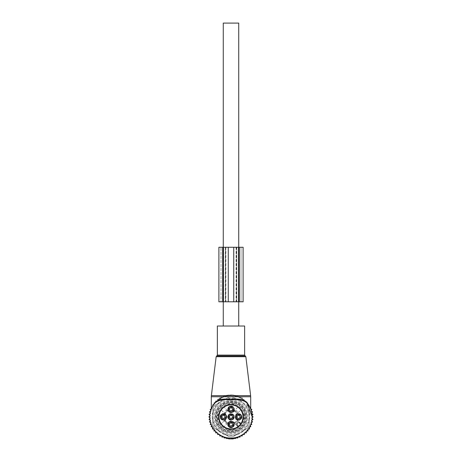 <?xml version="1.0" encoding="UTF-8"?>
<svg xmlns="http://www.w3.org/2000/svg" width="462" height="462" viewBox="0 0 462 462"><rect width="100%" height="100%" fill="white"/><g stroke="black" fill="none" stroke-linecap="round" stroke-linejoin="round"><path stroke-width="0.35" stroke-dasharray="2.31 1.73" d="M244.629 326.028L217.371 326.028M212.231 416.903A18.769 18.769 0 0 0 231 435.672A18.769 18.769 0 0 0 249.769 416.903A18.769 18.769 0 0 0 231 398.134A18.769 18.769 0 0 0 212.231 416.903M209.794 416.903A21.206 21.206 0 0 0 231 438.109A21.206 21.206 0 0 0 252.206 416.903A21.206 21.206 0 0 0 231 395.697A21.206 21.206 0 0 0 209.794 416.903M246.922 402.362L239.686 396.743L236.4 395.634C232.802 394.658 229.198 394.658 225.6 395.634L222.314 396.743L211.307 396.743M213.721 404.169C211.44 407.75 210.533 410.92 212.139 406.918C213.675 403.089 217.065 399.699 222.314 396.743L222.291 397.568L215.321 402.627L211.688 408.148M250.271 408.062L250.179 407.611M213.663 404.689L215.026 402.956M212.618 406.335L211.394 408.83M246.979 402.968L239.709 397.568L236.417 396.402C232.808 395.466 229.192 395.466 225.583 396.402L222.291 397.568M250.75 409.193L250.219 407.946M225.583 396.402L225.6 395.634L211.377 395.634M236.417 396.402L236.4 395.634L250.623 395.634M239.709 397.568L239.686 396.743L250.693 396.743M223.273 301.79L223.273 247.262M223.273 326.028L238.727 326.028L223.273 326.028M238.727 301.79L238.727 247.262M238.727 23.1L223.273 23.1M231 419.791A2.888 2.888 0 0 0 233.888 416.903A2.888 2.888 0 0 0 231 414.016A2.888 2.888 0 0 0 228.113 416.903A2.888 2.888 0 0 0 231 419.791A2.888 2.888 0 0 1 228.113 416.903A2.888 2.888 0 0 1 231 414.016A2.888 2.888 0 0 1 233.888 416.903A2.888 2.888 0 0 1 231 419.791M232.461 416.106A1.669 1.669 0 0 0 230.203 415.442A1.669 1.669 0 0 0 229.539 417.7A1.669 1.669 0 0 0 231.797 418.364A1.669 1.669 0 0 0 232.461 416.106A1.669 1.669 0 0 0 230.203 415.442A1.669 1.669 0 0 0 229.539 417.7A1.669 1.669 0 0 0 231.797 418.364A1.669 1.669 0 0 0 232.461 416.106M236.215 419.259L241.095 424.139A12.422 12.422 0 0 0 241.095 409.667L236.215 414.547C234.927 416.118 234.927 417.688 236.215 419.259A3.332 3.332 0 0 0 241.499 415.303A3.332 3.332 0 0 0 236.977 413.981A3.332 3.332 0 0 0 235.649 418.503A3.332 3.332 0 0 0 240.171 419.825A3.332 3.332 0 0 0 241.499 415.303A3.332 3.332 0 0 0 236.215 414.547L237.572 413.195L234.713 410.331L237.572 413.195L241.095 409.667A12.422 12.422 0 0 0 223.764 406.808L227.287 410.331L224.428 413.195L227.287 410.331L228.644 411.688C230.215 412.976 231.785 412.976 233.356 411.688L238.236 406.808L233.356 411.688A3.332 3.332 0 0 0 229.4 406.404A3.332 3.332 0 0 0 228.078 410.926A3.332 3.332 0 0 0 232.6 412.254A3.332 3.332 0 0 0 233.922 407.732A3.332 3.332 0 0 0 229.4 406.404A3.332 3.332 0 0 0 228.644 411.688L223.764 406.808A12.422 12.422 0 0 0 220.905 424.139L225.785 419.259C226.848 418.064 227.033 416.747 226.351 415.309L220.905 409.667L225.785 414.547A3.332 3.332 0 0 0 220.501 418.503A3.332 3.332 0 0 0 225.023 419.825A3.332 3.332 0 0 0 226.351 415.303A3.332 3.332 0 0 0 221.829 413.981A3.332 3.332 0 0 0 220.501 418.503A3.332 3.332 0 0 0 225.785 419.259L224.855 420.183L227.72 423.048L228.644 422.118A3.332 3.332 0 0 0 232.6 427.402A3.332 3.332 0 0 0 233.922 422.88A3.332 3.332 0 0 0 229.4 421.552A3.332 3.332 0 0 0 228.078 426.074A3.332 3.332 0 0 0 232.6 427.402A3.332 3.332 0 0 0 233.356 422.118C231.785 420.83 230.215 420.83 228.644 422.118L223.764 426.998A12.422 12.422 0 0 0 238.236 426.998L234.713 423.475L237.572 420.616L234.713 423.475L233.356 422.118L238.236 426.998A12.422 12.422 0 0 0 241.095 424.139L236.215 419.259M233.356 419.259A3.332 3.332 0 0 0 229.135 414.143A3.332 3.332 0 0 0 228.078 418.503A3.332 3.332 0 0 0 233.356 419.259M240.038 416.106A1.669 1.669 0 0 0 237.774 415.442A1.669 1.669 0 0 0 237.11 417.7A1.669 1.669 0 0 0 239.374 418.364A1.669 1.669 0 0 0 240.038 416.106A1.669 1.669 0 0 0 237.774 415.442A1.669 1.669 0 0 0 237.11 417.7A1.669 1.669 0 0 0 239.374 418.364A1.669 1.669 0 0 0 240.038 416.106M236.117 418.249A2.801 2.801 0 0 0 239.917 419.363A2.801 2.801 0 0 0 241.031 415.557A2.801 2.801 0 0 0 237.231 414.443A2.801 2.801 0 0 0 236.117 418.249A2.801 2.801 0 0 0 239.917 419.363A2.801 2.801 0 0 0 241.031 415.557A2.801 2.801 0 0 0 237.231 414.443A2.801 2.801 0 0 0 236.117 418.249M235.984 418.318A2.951 2.951 0 0 0 239.992 419.496A2.951 2.951 0 0 0 241.164 415.488A2.951 2.951 0 0 0 237.156 414.31A2.951 2.951 0 0 0 235.984 418.318A2.951 2.951 0 0 0 239.992 419.496A2.951 2.951 0 0 0 241.164 415.488A2.951 2.951 0 0 0 237.156 414.31A2.951 2.951 0 0 0 235.984 418.318M231.797 425.941A1.669 1.669 0 0 0 232.461 423.677A1.669 1.669 0 0 0 230.203 423.013A1.669 1.669 0 0 0 229.539 425.277A1.669 1.669 0 0 0 231.797 425.941A1.669 1.669 0 0 0 232.461 423.677A1.669 1.669 0 0 0 230.203 423.013A1.669 1.669 0 0 0 229.539 425.277A1.669 1.669 0 0 0 231.797 425.941M229.654 422.02A2.801 2.801 0 0 0 228.54 425.82A2.801 2.801 0 0 0 232.346 426.934A2.801 2.801 0 0 0 233.46 423.134A2.801 2.801 0 0 0 229.654 422.02A2.801 2.801 0 0 0 228.54 425.82A2.801 2.801 0 0 0 232.346 426.934A2.801 2.801 0 0 0 233.46 423.134A2.801 2.801 0 0 0 229.654 422.02M229.585 421.887A2.951 2.951 0 0 0 228.407 425.895A2.951 2.951 0 0 0 232.415 427.067A2.951 2.951 0 0 0 233.593 423.059A2.951 2.951 0 0 0 229.585 421.887A2.951 2.951 0 0 0 228.407 425.895A2.951 2.951 0 0 0 232.415 427.067A2.951 2.951 0 0 0 233.593 423.059A2.951 2.951 0 0 0 229.585 421.887M230.203 407.871A1.669 1.669 0 0 0 229.539 410.129A1.669 1.669 0 0 0 231.797 410.793A1.669 1.669 0 0 0 232.461 408.529A1.669 1.669 0 0 0 230.203 407.871A1.669 1.669 0 0 0 229.539 410.129A1.669 1.669 0 0 0 231.797 410.793A1.669 1.669 0 0 0 232.461 408.529A1.669 1.669 0 0 0 230.203 407.871M232.346 411.792A2.801 2.801 0 0 0 233.46 407.986A2.801 2.801 0 0 0 229.654 406.872A2.801 2.801 0 0 0 228.54 410.672A2.801 2.801 0 0 0 232.346 411.792A2.801 2.801 0 0 0 233.46 407.986A2.801 2.801 0 0 0 229.654 406.872A2.801 2.801 0 0 0 228.54 410.672A2.801 2.801 0 0 0 232.346 411.792M232.415 411.925A2.951 2.951 0 0 0 233.593 407.917A2.951 2.951 0 0 0 229.585 406.739A2.951 2.951 0 0 0 228.407 410.747A2.951 2.951 0 0 0 232.415 411.925A2.951 2.951 0 0 0 233.593 407.917A2.951 2.951 0 0 0 229.585 406.739A2.951 2.951 0 0 0 228.407 410.747A2.951 2.951 0 0 0 232.415 411.925M235.019 410.955A6.058 6.058 0 0 1 226.981 410.955A1.363 1.363 0 0 0 225.11 411.013A1.363 1.363 0 0 0 225.052 412.884A6.058 6.058 0 0 1 225.052 420.922A1.363 1.363 0 0 0 225.11 422.794A1.363 1.363 0 0 0 226.981 422.851A6.058 6.058 0 0 1 235.019 422.851A1.363 1.363 0 0 0 236.891 422.794A1.363 1.363 0 0 0 236.948 420.922A6.058 6.058 0 0 1 236.948 412.884A1.363 1.363 0 0 0 236.891 411.013A1.363 1.363 0 0 0 235.019 410.955A1.363 1.363 0 0 1 236.891 411.013A1.363 1.363 0 0 1 236.948 412.884A6.058 6.058 0 0 0 236.948 420.922A1.363 1.363 0 0 1 236.891 422.794A1.363 1.363 0 0 1 235.019 422.851A6.058 6.058 0 0 0 226.981 422.851A1.363 1.363 0 0 1 225.11 422.794A1.363 1.363 0 0 1 225.052 420.922A6.058 6.058 0 0 0 225.052 412.884A1.363 1.363 0 0 1 225.11 411.013A1.363 1.363 0 0 1 226.981 410.955A6.058 6.058 0 0 0 235.019 410.955M240.315 422.794A2.425 2.425 0 0 0 236.891 422.794A2.425 2.425 0 0 0 236.891 426.224L237.318 425.791L237.999 426.472L237.318 425.791A1.819 1.819 0 0 1 237.318 423.221A1.819 1.819 0 0 1 239.888 423.221L240.569 423.902L239.888 423.221L239.46 423.648A1.213 1.213 0 0 0 237.745 423.648A1.213 1.213 0 0 0 237.745 425.363L237.318 425.791A1.819 1.819 0 0 1 237.318 423.221A1.819 1.819 0 0 1 239.888 423.221A1.819 1.819 0 0 0 237.318 423.221A1.819 1.819 0 0 0 237.318 425.791A1.819 1.819 0 0 1 237.318 423.221A1.819 1.819 0 0 1 239.888 423.221L240.315 422.794L240.997 423.475L240.142 424.33L239.46 423.648M224.89 416.106A1.669 1.669 0 0 0 222.626 415.442A1.669 1.669 0 0 0 221.962 417.7A1.669 1.669 0 0 0 224.226 418.364A1.669 1.669 0 0 0 224.89 416.106A1.669 1.669 0 0 0 222.626 415.442A1.669 1.669 0 0 0 221.962 417.7A1.669 1.669 0 0 0 224.226 418.364A1.669 1.669 0 0 0 224.89 416.106M238.779 426.778L237.907 427.408A0.606 0.606 0 0 0 237.999 426.472L238.427 426.045A1.213 1.213 0 0 1 238.779 426.778A12.572 12.572 0 0 0 240.875 424.682L241.505 423.81A12.572 12.572 0 0 0 224.971 405.873A12.572 12.572 0 0 0 219.97 422.932A12.572 12.572 0 0 0 237.907 427.408A0.606 0.606 0 0 0 237.999 426.472L237.572 426.905L236.891 426.224M241.505 423.81A0.606 0.606 0 0 1 240.569 423.902A0.606 0.606 0 0 0 241.505 423.81L240.997 423.475A11.966 11.966 0 0 0 225.265 406.404A11.966 11.966 0 0 0 220.501 422.638A11.966 11.966 0 0 0 237.572 426.905L237.907 427.408A0.606 0.606 0 0 0 237.999 426.472M225.883 415.557A2.801 2.801 0 0 0 222.083 414.443A2.801 2.801 0 0 0 220.969 418.249A2.801 2.801 0 0 0 224.769 419.363A2.801 2.801 0 0 0 225.883 415.557A2.801 2.801 0 0 0 222.083 414.443A2.801 2.801 0 0 0 220.969 418.249A2.801 2.801 0 0 0 224.769 419.363A2.801 2.801 0 0 0 225.883 415.557M226.016 415.488A2.951 2.951 0 0 0 222.008 414.31A2.951 2.951 0 0 0 220.836 418.318A2.951 2.951 0 0 0 224.844 419.496A2.951 2.951 0 0 0 226.016 415.488A2.951 2.951 0 0 0 222.008 414.31A2.951 2.951 0 0 0 220.836 418.318A2.951 2.951 0 0 0 224.844 419.496A2.951 2.951 0 0 0 226.016 415.488M219.97 422.932A12.572 12.572 0 0 0 237.029 427.933A12.572 12.572 0 0 0 242.03 410.874A12.572 12.572 0 0 0 224.971 405.873A12.572 12.572 0 0 0 219.97 422.932A12.572 12.572 0 0 0 237.029 427.933A12.572 12.572 0 0 0 242.03 410.874A12.572 12.572 0 0 0 224.971 405.873A12.572 12.572 0 0 0 219.97 422.932M217.042 424.526A15.904 15.904 0 0 0 238.623 430.861A15.904 15.904 0 0 0 244.958 409.28A15.904 15.904 0 0 0 223.377 402.945A15.904 15.904 0 0 0 217.042 424.526A15.904 15.904 0 0 0 238.623 430.861A15.904 15.904 0 0 0 244.958 409.28A15.904 15.904 0 0 0 223.377 402.945A15.904 15.904 0 0 0 217.042 424.526M224.855 420.183L224.428 420.616L227.287 423.475L223.764 426.998A12.422 12.422 0 0 1 220.905 424.139L224.428 420.616L227.287 423.475L227.72 423.048M232.686 430.249L234.032 428.95A12.422 12.422 0 0 0 243.047 419.935L243.399 417.671L244.346 418.589L243.047 419.935L244.346 418.589A2.425 2.425 0 0 0 244.346 415.223L243.047 413.871A12.422 12.422 0 0 0 234.032 404.856L231.768 404.51L232.686 403.557L234.032 404.856L232.686 403.557A2.425 2.425 0 0 0 229.314 403.557L227.968 404.856A12.422 12.422 0 0 0 218.953 413.871L218.601 416.135L217.654 415.223L218.953 413.871L217.654 415.223A2.425 2.425 0 0 0 217.654 418.589L218.601 417.671L218.953 419.935L217.654 418.589L218.953 419.935A12.422 12.422 0 0 0 236.954 427.8A12.422 12.422 0 0 0 241.897 410.949A12.422 12.422 0 0 0 225.046 406.006A12.422 12.422 0 0 0 220.103 422.857A12.422 12.422 0 0 0 236.954 427.8A12.422 12.422 0 0 0 241.897 410.949A12.422 12.422 0 0 0 225.046 406.006A12.422 12.422 0 0 0 227.968 428.95L229.314 430.249A2.425 2.425 0 0 0 232.686 430.249L234.032 428.95L231.768 429.302L232.686 430.249A2.425 2.425 0 0 1 229.314 430.249L227.968 428.95L231.768 429.302M243.497 410.077A14.235 14.235 0 0 0 224.174 404.412A14.235 14.235 0 0 0 218.503 423.729A14.235 14.235 0 0 0 237.826 429.4A14.235 14.235 0 0 0 243.497 410.077A14.235 14.235 0 0 0 224.174 404.412A14.235 14.235 0 0 0 218.503 423.729A14.235 14.235 0 0 0 237.826 429.4A14.235 14.235 0 0 0 243.497 410.077M220.634 422.568A11.816 11.816 0 0 0 236.665 427.269A11.816 11.816 0 0 0 241.366 411.238A11.816 11.816 0 0 0 225.335 406.537A11.816 11.816 0 0 0 220.634 422.568A11.816 11.816 0 0 0 236.665 427.269A11.816 11.816 0 0 0 241.366 411.238A11.816 11.816 0 0 0 225.335 406.537A11.816 11.816 0 0 0 220.634 422.568A11.816 11.816 0 0 0 236.665 427.269A11.816 11.816 0 0 0 241.366 411.238A11.816 11.816 0 0 0 225.335 406.537A11.816 11.816 0 0 0 220.634 422.568M218.012 424.001A14.796 14.796 0 0 0 238.092 429.891A14.796 14.796 0 0 0 243.988 409.811A14.796 14.796 0 0 0 223.908 403.915A14.796 14.796 0 0 0 218.012 424.001A14.796 14.796 0 0 0 238.092 429.891A14.796 14.796 0 0 0 243.988 409.811A14.796 14.796 0 0 0 223.908 403.915A14.796 14.796 0 0 0 218.012 424.001M244.346 415.223L243.047 413.871L243.399 416.135L244.346 415.223A2.425 2.425 0 0 1 244.346 418.589M243.399 417.671L243.399 416.135M232.686 403.557A2.425 2.425 0 0 0 229.314 403.557L227.968 404.856L230.232 404.51L229.314 403.557M231.768 404.51L230.232 404.51M217.654 415.223A2.425 2.425 0 0 0 217.654 418.589M218.601 417.671L218.601 416.135M233.922 415.303A3.332 3.332 0 0 0 229.4 413.981A3.332 3.332 0 0 0 228.078 418.503A3.332 3.332 0 0 0 232.6 419.825A3.332 3.332 0 0 0 233.922 415.303M228.407 418.318A2.951 2.951 0 0 0 232.415 419.496A2.951 2.951 0 0 0 233.593 415.488A2.951 2.951 0 0 0 229.585 414.31A2.951 2.951 0 0 0 228.407 418.318A2.951 2.951 0 0 0 232.415 419.496A2.951 2.951 0 0 0 233.593 415.488A2.951 2.951 0 0 0 229.585 414.31A2.951 2.951 0 0 0 228.407 418.318M228.54 418.249A2.801 2.801 0 0 0 232.346 419.363A2.801 2.801 0 0 0 233.46 415.557A2.801 2.801 0 0 0 229.654 414.443A2.801 2.801 0 0 0 228.54 418.249A2.801 2.801 0 0 0 232.346 419.363A2.801 2.801 0 0 0 233.46 415.557A2.801 2.801 0 0 0 229.654 414.443A2.801 2.801 0 0 0 228.54 418.249M238.542 418.266C239.339 418.133 239.807 417.671 239.934 416.874L241.407 418.347L240.015 419.739L238.542 418.266C239.339 418.133 239.807 417.671 239.934 416.874M237.676 413.854A3.182 3.182 0 0 1 241.626 416.008A3.182 3.182 0 0 1 239.466 419.958A3.182 3.182 0 0 1 235.522 417.798A3.182 3.182 0 0 1 237.676 413.854A3.182 3.182 0 0 1 241.626 416.008A3.182 3.182 0 0 1 239.466 419.958A3.182 3.182 0 0 1 235.522 417.798A3.182 3.182 0 0 1 237.676 413.854A3.182 3.182 0 0 1 241.626 416.008A3.182 3.182 0 0 1 239.466 419.958A3.182 3.182 0 0 1 235.522 417.798A3.182 3.182 0 0 1 237.676 413.854A3.182 3.182 0 0 1 241.626 416.008A3.182 3.182 0 0 1 239.466 419.958A3.182 3.182 0 0 1 235.522 417.798A3.182 3.182 0 0 1 237.676 413.854A3.182 3.182 0 0 1 241.626 416.008A3.182 3.182 0 0 1 239.466 419.958M241.407 418.347L240.015 419.739M237.266 417.29A1.363 1.363 0 0 0 238.958 418.214A1.363 1.363 0 0 0 239.882 416.522A1.363 1.363 0 0 0 238.19 415.598A1.363 1.363 0 0 0 237.266 417.29A1.363 1.363 0 0 1 238.19 415.598A1.363 1.363 0 0 1 239.882 416.522A1.363 1.363 0 0 1 238.958 418.214A1.363 1.363 0 0 1 237.266 417.29A1.363 1.363 0 0 1 238.19 415.598A1.363 1.363 0 0 1 239.882 416.522A1.363 1.363 0 0 1 238.958 418.214A1.363 1.363 0 0 1 237.266 417.29M239.299 419.375A2.576 2.576 0 0 1 236.105 417.631A2.576 2.576 0 0 1 237.849 414.431A2.576 2.576 0 0 1 241.043 416.181A2.576 2.576 0 0 1 239.299 419.375A2.576 2.576 0 0 1 236.105 417.631A2.576 2.576 0 0 1 237.849 414.431A2.576 2.576 0 0 1 241.043 416.181A2.576 2.576 0 0 1 239.299 419.375A2.576 2.576 0 0 1 236.105 417.631A2.576 2.576 0 0 1 237.849 414.431A2.576 2.576 0 0 1 241.043 416.181A2.576 2.576 0 0 1 239.299 419.375A2.576 2.576 0 0 1 236.105 417.631A2.576 2.576 0 0 1 237.849 414.431A2.576 2.576 0 0 1 241.043 416.181A2.576 2.576 0 0 1 239.299 419.375A2.576 2.576 0 0 1 236.105 417.631A2.576 2.576 0 0 1 237.849 414.431A2.576 2.576 0 0 1 241.043 416.181A2.576 2.576 0 0 1 239.299 419.375A2.576 2.576 0 0 1 236.105 417.631A2.576 2.576 0 0 1 237.849 414.431A2.576 2.576 0 0 1 241.043 416.181A2.576 2.576 0 0 1 239.299 419.375A2.576 2.576 0 0 1 236.105 417.631A2.576 2.576 0 0 1 237.849 414.431A2.576 2.576 0 0 1 241.043 416.181A2.576 2.576 0 0 1 239.299 419.375A2.576 2.576 0 0 1 236.105 417.631A2.576 2.576 0 0 1 237.849 414.431A2.576 2.576 0 0 1 241.043 416.181A2.576 2.576 0 0 1 239.299 419.375A2.576 2.576 0 0 1 236.105 417.631A2.576 2.576 0 0 1 237.849 414.431A2.576 2.576 0 0 1 241.043 416.181A2.576 2.576 0 0 1 239.299 419.375A2.576 2.576 0 0 1 236.105 417.631A2.576 2.576 0 0 1 237.849 414.431A2.576 2.576 0 0 1 241.043 416.181A2.576 2.576 0 0 1 239.299 419.375M236.342 417.556C237.046 420.478 241.788 419.086 240.806 416.25A2.327 2.327 0 0 0 237.918 414.674A2.327 2.327 0 0 0 236.342 417.556M238.149 415.448A1.513 1.513 0 0 1 240.026 416.476A1.513 1.513 0 0 1 238.998 418.358A1.513 1.513 0 0 1 237.122 417.33A1.513 1.513 0 0 1 238.149 415.448A1.513 1.513 0 0 1 240.026 416.476A1.513 1.513 0 0 1 238.998 418.358A1.513 1.513 0 0 1 237.122 417.33A1.513 1.513 0 0 1 238.149 415.448A1.513 1.513 0 0 1 240.026 416.476A1.513 1.513 0 0 1 238.998 418.358A1.513 1.513 0 0 1 237.122 417.33A1.513 1.513 0 0 1 238.149 415.448M237.763 414.143A2.876 2.876 0 0 0 235.811 417.712A2.876 2.876 0 0 0 239.385 419.663A2.876 2.876 0 0 0 241.337 416.095A2.876 2.876 0 0 0 237.763 414.143A2.876 2.876 0 0 1 241.337 416.095A2.876 2.876 0 0 1 239.385 419.663A2.876 2.876 0 0 1 235.811 417.712A2.876 2.876 0 0 1 237.763 414.143A2.876 2.876 0 0 1 241.337 416.095A2.876 2.876 0 0 1 239.385 419.663A2.876 2.876 0 0 1 235.811 417.712A2.876 2.876 0 0 1 237.763 414.143A2.876 2.876 0 0 1 241.337 416.095A2.876 2.876 0 0 1 239.385 419.663A2.876 2.876 0 0 1 235.811 417.712A2.876 2.876 0 0 1 237.763 414.143M237.722 413.998A3.032 3.032 0 0 0 235.666 417.758A3.032 3.032 0 0 0 239.426 419.808A3.032 3.032 0 0 0 241.482 416.048A3.032 3.032 0 0 0 237.722 413.998M230.971 410.695C231.768 410.562 232.23 410.1 232.363 409.303L233.836 410.776L232.444 412.168L230.971 410.695C231.768 410.562 232.23 410.1 232.363 409.303M230.105 406.277A3.182 3.182 0 0 1 234.049 408.437A3.182 3.182 0 0 1 231.895 412.381A3.182 3.182 0 0 1 227.951 410.227A3.182 3.182 0 0 1 230.105 406.277A3.182 3.182 0 0 1 234.049 408.437A3.182 3.182 0 0 1 231.895 412.381A3.182 3.182 0 0 1 227.951 410.227A3.182 3.182 0 0 1 230.105 406.277A3.182 3.182 0 0 1 234.049 408.437A3.182 3.182 0 0 1 231.895 412.381A3.182 3.182 0 0 1 227.951 410.227A3.182 3.182 0 0 1 230.105 406.277A3.182 3.182 0 0 1 234.049 408.437A3.182 3.182 0 0 1 231.895 412.381A3.182 3.182 0 0 1 227.951 410.227A3.182 3.182 0 0 1 230.105 406.277A3.182 3.182 0 0 1 234.049 408.437A3.182 3.182 0 0 1 231.895 412.381M233.836 410.776L232.444 412.168M229.695 409.713A1.363 1.363 0 0 0 231.381 410.637A1.363 1.363 0 0 0 232.305 408.945A1.363 1.363 0 0 0 230.619 408.021A1.363 1.363 0 0 0 229.695 409.713A1.363 1.363 0 0 1 230.619 408.021A1.363 1.363 0 0 1 232.305 408.945A1.363 1.363 0 0 1 231.381 410.637A1.363 1.363 0 0 1 229.695 409.713A1.363 1.363 0 0 1 230.619 408.021A1.363 1.363 0 0 1 232.305 408.945A1.363 1.363 0 0 1 231.381 410.637A1.363 1.363 0 0 1 229.695 409.713M231.728 411.804A2.576 2.576 0 0 1 228.528 410.054A2.576 2.576 0 0 1 230.272 406.86A2.576 2.576 0 0 1 233.472 408.604A2.576 2.576 0 0 1 231.728 411.804A2.576 2.576 0 0 1 228.528 410.054A2.576 2.576 0 0 1 230.272 406.86A2.576 2.576 0 0 1 233.472 408.604A2.576 2.576 0 0 1 231.728 411.804A2.576 2.576 0 0 1 228.528 410.054A2.576 2.576 0 0 1 230.272 406.86A2.576 2.576 0 0 1 233.472 408.604A2.576 2.576 0 0 1 231.728 411.804A2.576 2.576 0 0 1 228.528 410.054A2.576 2.576 0 0 1 230.272 406.86A2.576 2.576 0 0 1 233.472 408.604A2.576 2.576 0 0 1 231.728 411.804A2.576 2.576 0 0 1 228.528 410.054A2.576 2.576 0 0 1 230.272 406.86A2.576 2.576 0 0 1 233.472 408.604A2.576 2.576 0 0 1 231.728 411.804A2.576 2.576 0 0 1 228.528 410.054A2.576 2.576 0 0 1 230.272 406.86A2.576 2.576 0 0 1 233.472 408.604A2.576 2.576 0 0 1 231.728 411.804A2.576 2.576 0 0 1 228.528 410.054A2.576 2.576 0 0 1 230.272 406.86A2.576 2.576 0 0 1 233.472 408.604A2.576 2.576 0 0 1 231.728 411.804A2.576 2.576 0 0 1 228.528 410.054A2.576 2.576 0 0 1 230.272 406.86A2.576 2.576 0 0 1 233.472 408.604A2.576 2.576 0 0 1 231.728 411.804A2.576 2.576 0 0 1 228.528 410.054A2.576 2.576 0 0 1 230.272 406.86A2.576 2.576 0 0 1 233.472 408.604A2.576 2.576 0 0 1 231.728 411.804A2.576 2.576 0 0 1 228.528 410.054A2.576 2.576 0 0 1 230.272 406.86A2.576 2.576 0 0 1 233.472 408.604A2.576 2.576 0 0 1 231.728 411.804M228.771 409.985C229.475 412.901 234.211 411.515 233.229 408.674A2.327 2.327 0 0 0 230.347 407.097A2.327 2.327 0 0 0 228.771 409.985M230.573 407.877A1.513 1.513 0 0 1 232.455 408.905A1.513 1.513 0 0 1 231.427 410.782A1.513 1.513 0 0 1 229.545 409.759A1.513 1.513 0 0 1 230.573 407.877A1.513 1.513 0 0 1 232.455 408.905A1.513 1.513 0 0 1 231.427 410.782A1.513 1.513 0 0 1 229.545 409.759A1.513 1.513 0 0 1 230.573 407.877A1.513 1.513 0 0 1 232.455 408.905A1.513 1.513 0 0 1 231.427 410.782A1.513 1.513 0 0 1 229.545 409.759A1.513 1.513 0 0 1 230.573 407.877M230.192 406.572A2.876 2.876 0 0 0 228.24 410.141A2.876 2.876 0 0 0 231.808 412.092A2.876 2.876 0 0 0 233.76 408.518A2.876 2.876 0 0 0 230.192 406.572A2.876 2.876 0 0 1 233.76 408.518A2.876 2.876 0 0 1 231.808 412.092A2.876 2.876 0 0 1 228.24 410.141A2.876 2.876 0 0 1 230.192 406.572A2.876 2.876 0 0 1 233.76 408.518A2.876 2.876 0 0 1 231.808 412.092A2.876 2.876 0 0 1 228.24 410.141A2.876 2.876 0 0 1 230.192 406.572A2.876 2.876 0 0 1 233.76 408.518A2.876 2.876 0 0 1 231.808 412.092A2.876 2.876 0 0 1 228.24 410.141A2.876 2.876 0 0 1 230.192 406.572M230.145 406.421A3.032 3.032 0 0 0 228.095 410.181A3.032 3.032 0 0 0 231.855 412.237A3.032 3.032 0 0 0 233.905 408.477A3.032 3.032 0 0 0 230.145 406.421M223.4 418.266C224.197 418.133 224.659 417.671 224.792 416.874L226.264 418.347L224.867 419.739L223.4 418.266C224.197 418.133 224.659 417.671 224.792 416.874M222.534 413.854A3.182 3.182 0 0 1 226.478 416.008A3.182 3.182 0 0 1 224.324 419.958A3.182 3.182 0 0 1 220.374 417.798A3.182 3.182 0 0 1 222.534 413.854A3.182 3.182 0 0 1 226.478 416.008A3.182 3.182 0 0 1 224.324 419.958A3.182 3.182 0 0 1 220.374 417.798A3.182 3.182 0 0 1 222.534 413.854A3.182 3.182 0 0 1 226.478 416.008A3.182 3.182 0 0 1 224.324 419.958A3.182 3.182 0 0 1 220.374 417.798A3.182 3.182 0 0 1 222.534 413.854A3.182 3.182 0 0 1 226.478 416.008A3.182 3.182 0 0 1 224.324 419.958A3.182 3.182 0 0 1 220.374 417.798A3.182 3.182 0 0 1 222.534 413.854A3.182 3.182 0 0 1 226.478 416.008A3.182 3.182 0 0 1 224.324 419.958M226.264 418.347L224.867 419.739M222.118 417.29A1.363 1.363 0 0 0 223.81 418.214A1.363 1.363 0 0 0 224.734 416.522A1.363 1.363 0 0 0 223.042 415.598A1.363 1.363 0 0 0 222.118 417.29A1.363 1.363 0 0 1 223.042 415.598A1.363 1.363 0 0 1 224.734 416.522A1.363 1.363 0 0 1 223.81 418.214A1.363 1.363 0 0 1 222.118 417.29A1.363 1.363 0 0 1 223.042 415.598A1.363 1.363 0 0 1 224.734 416.522A1.363 1.363 0 0 1 223.81 418.214A1.363 1.363 0 0 1 222.118 417.29M224.151 419.375A2.576 2.576 0 0 1 220.957 417.631A2.576 2.576 0 0 1 222.701 414.431A2.576 2.576 0 0 1 225.895 416.181A2.576 2.576 0 0 1 224.151 419.375A2.576 2.576 0 0 1 220.957 417.631A2.576 2.576 0 0 1 222.701 414.431A2.576 2.576 0 0 1 225.895 416.181A2.576 2.576 0 0 1 224.151 419.375A2.576 2.576 0 0 1 220.957 417.631A2.576 2.576 0 0 1 222.701 414.431A2.576 2.576 0 0 1 225.895 416.181A2.576 2.576 0 0 1 224.151 419.375A2.576 2.576 0 0 1 220.957 417.631A2.576 2.576 0 0 1 222.701 414.431A2.576 2.576 0 0 1 225.895 416.181A2.576 2.576 0 0 1 224.151 419.375A2.576 2.576 0 0 1 220.957 417.631A2.576 2.576 0 0 1 222.701 414.431A2.576 2.576 0 0 1 225.895 416.181A2.576 2.576 0 0 1 224.151 419.375A2.576 2.576 0 0 1 220.957 417.631A2.576 2.576 0 0 1 222.701 414.431A2.576 2.576 0 0 1 225.895 416.181A2.576 2.576 0 0 1 224.151 419.375A2.576 2.576 0 0 1 220.957 417.631A2.576 2.576 0 0 1 222.701 414.431A2.576 2.576 0 0 1 225.895 416.181A2.576 2.576 0 0 1 224.151 419.375A2.576 2.576 0 0 1 220.957 417.631A2.576 2.576 0 0 1 222.701 414.431A2.576 2.576 0 0 1 225.895 416.181A2.576 2.576 0 0 1 224.151 419.375A2.576 2.576 0 0 1 220.957 417.631A2.576 2.576 0 0 1 222.701 414.431A2.576 2.576 0 0 1 225.895 416.181A2.576 2.576 0 0 1 224.151 419.375A2.576 2.576 0 0 1 220.957 417.631A2.576 2.576 0 0 1 222.701 414.431A2.576 2.576 0 0 1 225.895 416.181A2.576 2.576 0 0 1 224.151 419.375M221.194 417.556C221.904 420.478 226.64 419.086 225.658 416.25A2.327 2.327 0 0 0 222.771 414.674A2.327 2.327 0 0 0 221.194 417.556M223.002 415.448A1.513 1.513 0 0 1 224.879 416.476A1.513 1.513 0 0 1 223.851 418.358A1.513 1.513 0 0 1 221.974 417.33A1.513 1.513 0 0 1 223.002 415.448A1.513 1.513 0 0 1 224.879 416.476A1.513 1.513 0 0 1 223.851 418.358A1.513 1.513 0 0 1 221.974 417.33A1.513 1.513 0 0 1 223.002 415.448A1.513 1.513 0 0 1 224.879 416.476A1.513 1.513 0 0 1 223.851 418.358A1.513 1.513 0 0 1 221.974 417.33A1.513 1.513 0 0 1 223.002 415.448M222.615 414.143A2.876 2.876 0 0 0 220.663 417.712A2.876 2.876 0 0 0 224.237 419.663A2.876 2.876 0 0 0 226.189 416.095A2.876 2.876 0 0 0 222.615 414.143A2.876 2.876 0 0 1 226.189 416.095A2.876 2.876 0 0 1 224.237 419.663A2.876 2.876 0 0 1 220.663 417.712A2.876 2.876 0 0 1 222.615 414.143A2.876 2.876 0 0 1 226.189 416.095A2.876 2.876 0 0 1 224.237 419.663A2.876 2.876 0 0 1 220.663 417.712A2.876 2.876 0 0 1 222.615 414.143A2.876 2.876 0 0 1 226.189 416.095A2.876 2.876 0 0 1 224.237 419.663A2.876 2.876 0 0 1 220.663 417.712A2.876 2.876 0 0 1 222.615 414.143M222.574 413.998A3.032 3.032 0 0 0 220.518 417.758A3.032 3.032 0 0 0 224.278 419.808A3.032 3.032 0 0 0 226.334 416.048A3.032 3.032 0 0 0 222.574 413.998M230.971 425.837C231.768 425.71 232.23 425.242 232.363 424.445L233.836 425.918L232.444 427.31L230.971 425.837C231.768 425.71 232.23 425.242 232.363 424.445M230.105 421.425A3.182 3.182 0 0 1 234.049 423.579A3.182 3.182 0 0 1 231.895 427.529A3.182 3.182 0 0 1 227.951 425.375A3.182 3.182 0 0 1 230.105 421.425A3.182 3.182 0 0 1 234.049 423.579A3.182 3.182 0 0 1 231.895 427.529A3.182 3.182 0 0 1 227.951 425.375A3.182 3.182 0 0 1 230.105 421.425A3.182 3.182 0 0 1 234.049 423.579A3.182 3.182 0 0 1 231.895 427.529A3.182 3.182 0 0 1 227.951 425.375A3.182 3.182 0 0 1 230.105 421.425A3.182 3.182 0 0 1 234.049 423.579A3.182 3.182 0 0 1 231.895 427.529A3.182 3.182 0 0 1 227.951 425.375A3.182 3.182 0 0 1 230.105 421.425A3.182 3.182 0 0 1 234.049 423.579A3.182 3.182 0 0 1 231.895 427.529M233.836 425.918L232.444 427.31M229.695 424.861A1.363 1.363 0 0 0 231.381 425.785A1.363 1.363 0 0 0 232.305 424.093A1.363 1.363 0 0 0 230.619 423.169A1.363 1.363 0 0 0 229.695 424.861A1.363 1.363 0 0 1 230.619 423.169A1.363 1.363 0 0 1 232.305 424.093A1.363 1.363 0 0 1 231.381 425.785A1.363 1.363 0 0 1 229.695 424.861A1.363 1.363 0 0 1 230.619 423.169A1.363 1.363 0 0 1 232.305 424.093A1.363 1.363 0 0 1 231.381 425.785A1.363 1.363 0 0 1 229.695 424.861M231.728 426.946A2.576 2.576 0 0 1 228.528 425.202A2.576 2.576 0 0 1 230.272 422.008A2.576 2.576 0 0 1 233.472 423.752A2.576 2.576 0 0 1 231.728 426.946A2.576 2.576 0 0 1 228.528 425.202A2.576 2.576 0 0 1 230.272 422.008A2.576 2.576 0 0 1 233.472 423.752A2.576 2.576 0 0 1 231.728 426.946A2.576 2.576 0 0 1 228.528 425.202A2.576 2.576 0 0 1 230.272 422.008A2.576 2.576 0 0 1 233.472 423.752A2.576 2.576 0 0 1 231.728 426.946A2.576 2.576 0 0 1 228.528 425.202A2.576 2.576 0 0 1 230.272 422.008A2.576 2.576 0 0 1 233.472 423.752A2.576 2.576 0 0 1 231.728 426.946A2.576 2.576 0 0 1 228.528 425.202A2.576 2.576 0 0 1 230.272 422.008A2.576 2.576 0 0 1 233.472 423.752A2.576 2.576 0 0 1 231.728 426.946A2.576 2.576 0 0 1 228.528 425.202A2.576 2.576 0 0 1 230.272 422.008A2.576 2.576 0 0 1 233.472 423.752A2.576 2.576 0 0 1 231.728 426.946A2.576 2.576 0 0 1 228.528 425.202A2.576 2.576 0 0 1 230.272 422.008A2.576 2.576 0 0 1 233.472 423.752A2.576 2.576 0 0 1 231.728 426.946A2.576 2.576 0 0 1 228.528 425.202A2.576 2.576 0 0 1 230.272 422.008A2.576 2.576 0 0 1 233.472 423.752A2.576 2.576 0 0 1 231.728 426.946A2.576 2.576 0 0 1 228.528 425.202A2.576 2.576 0 0 1 230.272 422.008A2.576 2.576 0 0 1 233.472 423.752A2.576 2.576 0 0 1 231.728 426.946A2.576 2.576 0 0 1 228.528 425.202A2.576 2.576 0 0 1 230.272 422.008A2.576 2.576 0 0 1 233.472 423.752A2.576 2.576 0 0 1 231.728 426.946M228.771 425.132C229.475 428.049 234.211 426.657 233.229 423.821A2.327 2.327 0 0 0 230.347 422.245A2.327 2.327 0 0 0 228.771 425.132M230.573 423.025A1.513 1.513 0 0 1 232.455 424.052A1.513 1.513 0 0 1 231.427 425.929A1.513 1.513 0 0 1 229.545 424.901A1.513 1.513 0 0 1 230.573 423.025A1.513 1.513 0 0 1 232.455 424.052A1.513 1.513 0 0 1 231.427 425.929A1.513 1.513 0 0 1 229.545 424.901A1.513 1.513 0 0 1 230.573 423.025A1.513 1.513 0 0 1 232.455 424.052A1.513 1.513 0 0 1 231.427 425.929A1.513 1.513 0 0 1 229.545 424.901A1.513 1.513 0 0 1 230.573 423.025M230.192 421.714A2.876 2.876 0 0 0 228.24 425.288A2.876 2.876 0 0 0 231.808 427.24A2.876 2.876 0 0 0 233.76 423.666A2.876 2.876 0 0 0 230.192 421.714A2.876 2.876 0 0 1 233.76 423.666A2.876 2.876 0 0 1 231.808 427.24A2.876 2.876 0 0 1 228.24 425.288A2.876 2.876 0 0 1 230.192 421.714A2.876 2.876 0 0 1 233.76 423.666A2.876 2.876 0 0 1 231.808 427.24A2.876 2.876 0 0 1 228.24 425.288A2.876 2.876 0 0 1 230.192 421.714A2.876 2.876 0 0 1 233.76 423.666A2.876 2.876 0 0 1 231.808 427.24A2.876 2.876 0 0 1 228.24 425.288A2.876 2.876 0 0 1 230.192 421.714M230.145 421.569A3.032 3.032 0 0 0 228.095 425.329A3.032 3.032 0 0 0 231.855 427.385A3.032 3.032 0 0 0 233.905 423.625A3.032 3.032 0 0 0 230.145 421.569M230.971 418.266C231.768 418.133 232.23 417.671 232.363 416.874L233.836 418.347L232.444 419.739L230.971 418.266C231.768 418.133 232.23 417.671 232.363 416.874M230.105 413.854A3.182 3.182 0 0 1 234.049 416.008A3.182 3.182 0 0 1 231.895 419.958A3.182 3.182 0 0 1 227.951 417.798A3.182 3.182 0 0 1 230.105 413.854A3.182 3.182 0 0 1 234.049 416.008A3.182 3.182 0 0 1 231.895 419.958A3.182 3.182 0 0 1 227.951 417.798A3.182 3.182 0 0 1 230.105 413.854A3.182 3.182 0 0 1 234.049 416.008A3.182 3.182 0 0 1 231.895 419.958A3.182 3.182 0 0 1 227.951 417.798A3.182 3.182 0 0 1 230.105 413.854A3.182 3.182 0 0 1 234.049 416.008A3.182 3.182 0 0 1 231.895 419.958A3.182 3.182 0 0 1 227.951 417.798A3.182 3.182 0 0 1 230.105 413.854A3.182 3.182 0 0 1 234.049 416.008A3.182 3.182 0 0 1 231.895 419.958M233.836 418.347L232.444 419.739M229.695 417.29A1.363 1.363 0 0 0 231.381 418.214A1.363 1.363 0 0 0 232.305 416.522A1.363 1.363 0 0 0 230.619 415.598A1.363 1.363 0 0 0 229.695 417.29A1.363 1.363 0 0 1 230.619 415.598A1.363 1.363 0 0 1 232.305 416.522A1.363 1.363 0 0 1 231.381 418.214A1.363 1.363 0 0 1 229.695 417.29A1.363 1.363 0 0 1 230.619 415.598A1.363 1.363 0 0 1 232.305 416.522A1.363 1.363 0 0 1 231.381 418.214A1.363 1.363 0 0 1 229.695 417.29M231.728 419.375A2.576 2.576 0 0 1 228.528 417.631A2.576 2.576 0 0 1 230.272 414.431A2.576 2.576 0 0 1 233.472 416.181A2.576 2.576 0 0 1 231.728 419.375A2.576 2.576 0 0 1 228.528 417.631A2.576 2.576 0 0 1 230.272 414.431A2.576 2.576 0 0 1 233.472 416.181A2.576 2.576 0 0 1 231.728 419.375A2.576 2.576 0 0 1 228.528 417.631A2.576 2.576 0 0 1 230.272 414.431A2.576 2.576 0 0 1 233.472 416.181A2.576 2.576 0 0 1 231.728 419.375A2.576 2.576 0 0 1 228.528 417.631A2.576 2.576 0 0 1 230.272 414.431A2.576 2.576 0 0 1 233.472 416.181A2.576 2.576 0 0 1 231.728 419.375A2.576 2.576 0 0 1 228.528 417.631A2.576 2.576 0 0 1 230.272 414.431A2.576 2.576 0 0 1 233.472 416.181A2.576 2.576 0 0 1 231.728 419.375A2.576 2.576 0 0 1 228.528 417.631A2.576 2.576 0 0 1 230.272 414.431A2.576 2.576 0 0 1 233.472 416.181A2.576 2.576 0 0 1 231.728 419.375A2.576 2.576 0 0 1 228.528 417.631A2.576 2.576 0 0 1 230.272 414.431A2.576 2.576 0 0 1 233.472 416.181A2.576 2.576 0 0 1 231.728 419.375A2.576 2.576 0 0 1 228.528 417.631A2.576 2.576 0 0 1 230.272 414.431A2.576 2.576 0 0 1 233.472 416.181A2.576 2.576 0 0 1 231.728 419.375A2.576 2.576 0 0 1 228.528 417.631A2.576 2.576 0 0 1 230.272 414.431A2.576 2.576 0 0 1 233.472 416.181A2.576 2.576 0 0 1 231.728 419.375A2.576 2.576 0 0 1 228.528 417.631A2.576 2.576 0 0 1 230.272 414.431A2.576 2.576 0 0 1 233.472 416.181A2.576 2.576 0 0 1 231.728 419.375M228.771 417.556C229.475 420.478 234.211 419.086 233.229 416.25A2.327 2.327 0 0 0 230.347 414.674A2.327 2.327 0 0 0 228.771 417.556M230.573 415.448A1.513 1.513 0 0 1 232.455 416.476A1.513 1.513 0 0 1 231.427 418.358A1.513 1.513 0 0 1 229.545 417.33A1.513 1.513 0 0 1 230.573 415.448A1.513 1.513 0 0 1 232.455 416.476A1.513 1.513 0 0 1 231.427 418.358A1.513 1.513 0 0 1 229.545 417.33A1.513 1.513 0 0 1 230.573 415.448A1.513 1.513 0 0 1 232.455 416.476A1.513 1.513 0 0 1 231.427 418.358A1.513 1.513 0 0 1 229.545 417.33A1.513 1.513 0 0 1 230.573 415.448M230.192 414.143A2.876 2.876 0 0 0 228.24 417.712A2.876 2.876 0 0 0 231.808 419.663A2.876 2.876 0 0 0 233.76 416.095A2.876 2.876 0 0 0 230.192 414.143A2.876 2.876 0 0 1 233.76 416.095A2.876 2.876 0 0 1 231.808 419.663A2.876 2.876 0 0 1 228.24 417.712A2.876 2.876 0 0 1 230.192 414.143A2.876 2.876 0 0 1 233.76 416.095A2.876 2.876 0 0 1 231.808 419.663A2.876 2.876 0 0 1 228.24 417.712A2.876 2.876 0 0 1 230.192 414.143A2.876 2.876 0 0 1 233.76 416.095A2.876 2.876 0 0 1 231.808 419.663A2.876 2.876 0 0 1 228.24 417.712A2.876 2.876 0 0 1 230.192 414.143M230.145 413.998A3.032 3.032 0 0 0 228.095 417.758A3.032 3.032 0 0 0 231.855 419.808A3.032 3.032 0 0 0 233.905 416.048A3.032 3.032 0 0 0 230.145 413.998M244.958 432.865L246.304 432.865L246.24 431.063L248.036 431L247.765 429.221L249.544 428.95L249.07 427.211L250.808 426.738L250.138 425.063L251.807 424.393L250.947 422.811L252.529 421.95L252.056 421.28A21.506 21.506 0 0 1 251.807 422.343M245.414 432.865A21.506 21.506 0 0 0 246.275 432.045M218.659 434.517A21.506 21.506 0 0 1 217.631 433.749L217.631 434.517L219.71 434.517L219.71 435.92L221.899 435.92L221.899 437.058L224.168 437.058L224.168 437.936L226.438 437.936L226.438 438.542L233.275 438.9L233.275 438.542L235.562 438.542L235.562 437.936L237.832 437.936L237.832 437.295A21.506 21.506 0 0 1 224.168 437.295M252.056 421.28L251.495 420.478L252.298 419.918A21.506 21.506 0 0 0 252.419 418.832L251.767 418.098L252.5 417.452A21.506 21.506 0 0 0 252.5 416.36L251.767 415.708L252.419 414.974A21.506 21.506 0 0 0 252.298 413.888L251.495 413.328L252.056 412.526A21.506 21.506 0 0 0 251.807 411.463L250.947 410.995L251.415 410.135A21.506 21.506 0 0 0 251.045 409.107L250.138 408.743L250.502 407.831A21.506 21.506 0 0 0 250.017 406.855L249.07 406.595L249.33 405.653A21.506 21.506 0 0 0 248.735 404.735L247.765 404.585L247.915 403.621A21.506 21.506 0 0 0 247.216 402.777L246.24 402.743L246.275 401.761A21.506 21.506 0 0 0 245.414 400.941L244.369 400.941L244.369 400.057A21.506 21.506 0 0 0 243.341 399.289L242.29 399.289L242.29 398.596A21.506 21.506 0 0 0 241.054 397.892L240.101 397.892L240.101 397.418A21.506 21.506 0 0 0 238.507 396.748L237.832 396.512A21.506 21.506 0 0 0 224.168 396.512L223.493 396.748A21.506 21.506 0 0 0 221.899 397.418L221.899 397.892L220.946 397.892A21.506 21.506 0 0 0 219.71 398.596L219.71 399.289L218.659 399.289A21.506 21.506 0 0 0 217.631 400.057L217.631 400.941L216.586 400.941A21.506 21.506 0 0 0 215.725 401.761L215.76 402.743L214.784 402.777A21.506 21.506 0 0 0 214.085 403.621L214.235 404.585L213.265 404.735A21.506 21.506 0 0 0 212.67 405.653L212.93 406.595L211.983 406.855A21.506 21.506 0 0 0 211.498 407.831L211.862 408.743L210.955 409.107A21.506 21.506 0 0 0 210.585 410.135L211.053 410.995L210.193 411.463A21.506 21.506 0 0 0 209.944 412.526L210.505 413.328L209.702 413.888A21.506 21.506 0 0 0 209.581 414.974L210.233 415.708L209.5 416.36A21.506 21.506 0 0 0 209.5 417.452L210.233 418.098L209.581 418.832A21.506 21.506 0 0 0 209.702 419.918L210.505 420.478L209.944 421.28A21.506 21.506 0 0 0 210.193 422.343L211.053 422.811L210.585 423.671A21.506 21.506 0 0 0 210.955 424.699L211.862 425.063L211.498 425.976A21.506 21.506 0 0 0 211.983 426.952L212.93 427.211L212.67 428.159A21.506 21.506 0 0 0 213.265 429.071L214.235 429.221L214.085 430.186A21.506 21.506 0 0 0 214.784 431.029L215.76 431.063L215.725 432.045A21.506 21.506 0 0 0 216.586 432.865L217.631 432.865L217.631 433.749M251.415 423.671A21.506 21.506 0 0 1 251.045 424.699M250.502 425.976A21.506 21.506 0 0 1 250.017 426.952M249.33 428.159A21.506 21.506 0 0 1 248.735 429.071M247.915 430.186A21.506 21.506 0 0 1 247.216 431.029M244.369 433.362L244.369 433.749A21.506 21.506 0 0 1 243.341 434.517L244.369 434.517L244.369 433.749M237.832 437.295L238.507 437.058A21.506 21.506 0 0 0 240.101 436.394L240.101 435.92L241.054 435.92A21.506 21.506 0 0 0 242.29 435.21L242.29 434.517L243.341 434.517M223.493 437.058A21.506 21.506 0 0 1 221.899 436.394M220.946 435.92A21.506 21.506 0 0 1 220.686 435.776A21.506 21.506 0 0 1 219.71 435.21M239.714 400.952A18.174 18.174 0 0 1 246.951 425.618A18.174 18.174 0 0 1 222.286 432.854A18.174 18.174 0 0 1 215.049 408.189A18.174 18.174 0 0 1 239.714 400.952L234.032 397.667A6.058 6.058 0 0 0 227.968 397.667L215.852 404.66L227.968 397.667C229.989 396.587 232.011 396.587 234.032 397.667L239.714 400.947A18.174 18.174 0 0 0 215.049 408.189A18.174 18.174 0 0 0 222.286 432.854A18.174 18.174 0 0 0 246.951 425.618A18.174 18.174 0 0 0 239.714 400.952M216.586 432.865L215.696 432.865L215.725 432.045M215.2 431.046L215.76 431.063L215.742 431.629M214.784 431.029L213.964 431L214.085 430.186M213.681 429.134L214.235 429.221L214.149 429.776M213.265 429.071L212.456 428.95L212.67 428.159M212.387 427.061L212.93 427.211L212.78 427.754M211.983 426.952L211.192 426.738L211.498 425.976M211.342 424.855L211.862 425.063L211.654 425.589M210.955 424.699L210.193 424.393L210.585 423.671M210.557 422.545L211.053 422.811L210.787 423.308M210.193 422.343L209.471 421.95L209.944 421.28M210.181 420.94L210.505 420.478L210.048 420.16M209.702 419.918L209.032 419.444L209.581 418.832M209.858 418.52L210.233 418.098L209.812 417.729M209.5 417.452L208.888 416.903L209.5 416.36M209.581 414.974L209.032 414.362L209.702 413.888M209.812 416.077L210.233 415.708L209.858 415.286M210.048 413.652L210.505 413.328L210.181 412.866M209.944 412.526L209.471 411.856L210.193 411.463M210.585 410.135L210.193 409.413L210.955 409.107M211.498 407.831L211.192 407.068L211.983 406.855M212.67 405.653L212.456 404.862L213.265 404.735M214.085 403.621L213.964 402.806L214.784 402.777M215.725 401.761L215.696 400.941L216.586 400.941M217.631 400.057L217.631 399.289L218.659 399.289M220.946 397.892L219.71 397.892L219.71 398.596M223.493 396.748L221.899 396.748L221.899 397.418M237.832 396.512L237.832 395.87L235.562 395.87L235.562 395.264L233.275 395.264L233.275 394.906L226.438 395.264L226.438 395.87L224.168 395.87L224.168 396.512M238.507 396.748L240.101 396.748L237.832 396.748L237.832 395.87L235.562 395.87L235.562 395.264L233.275 395.264L233.275 394.906L226.438 395.264L226.438 395.87L224.168 395.87L224.168 396.748L221.899 396.748L221.899 397.892L219.71 397.892L219.71 399.289L217.631 399.289L217.631 400.941L215.696 400.941L215.76 402.743L213.964 402.806L214.235 404.585L212.456 404.862L212.93 406.595L211.192 407.068L211.862 408.743L211.342 408.951M240.101 397.418L240.101 396.748L240.101 397.892L242.29 397.892L242.29 398.596M241.054 397.892L242.29 397.892L242.29 399.289L243.341 399.289M244.369 400.057L244.369 400.941L245.414 400.941M246.275 401.761L246.24 402.743L247.216 402.777M247.915 403.621L247.851 404.031M248.735 404.735L248.319 404.672M249.33 405.653L249.22 406.052M250.017 406.855L249.613 406.745M250.502 407.831L250.138 408.743L250.699 408.968M251.045 409.107L251.807 409.413L251.415 410.135M251.444 411.261L250.947 410.995L251.213 410.499M251.807 411.463L252.529 411.856L252.056 412.526M251.819 412.866L251.495 413.328L251.952 413.652M252.298 413.888L252.968 414.362L252.419 414.974M252.142 415.286L251.767 415.708L252.188 416.077M252.5 416.36L253.112 416.903L252.5 417.452M252.419 418.832L252.968 419.444L252.298 419.918M252.188 417.729L251.767 418.098L252.142 418.52M251.952 420.16L251.495 420.478L251.819 420.94M242.804 434.517L242.29 434.852M242.29 435.21L242.29 435.92L241.054 435.92M240.101 436.394L240.101 437.058L238.507 437.058M249.174 409.909L249.174 423.897L249.174 409.909C249.099 407.623 248.088 405.873 246.148 404.66A6.058 6.058 0 0 1 249.174 409.909M246.148 429.146L234.032 436.14L246.148 429.146C248.088 427.933 249.099 426.189 249.174 423.897A6.058 6.058 0 0 1 246.148 429.146M212.826 423.897L212.826 409.909L212.826 423.897A6.058 6.058 0 0 0 215.852 429.146L227.968 436.14C229.989 437.219 232.011 437.219 234.032 436.14A6.058 6.058 0 0 1 227.968 436.14L215.852 429.146C213.912 427.933 212.901 426.189 212.826 423.897M238.409 403.343A15.448 15.448 0 0 1 244.56 424.312A15.448 15.448 0 0 1 223.591 430.463A15.448 15.448 0 0 1 217.44 409.499A15.448 15.448 0 0 1 238.409 403.343A15.448 15.448 0 0 1 244.56 424.312A15.448 15.448 0 0 1 223.591 430.463A15.448 15.448 0 0 1 217.44 409.499A15.448 15.448 0 0 1 238.409 403.343M242.781 424.613L238.71 428.69A3.032 3.032 0 0 1 237.352 429.469L231.785 430.965A3.032 3.032 0 0 1 230.215 430.965L224.648 429.469A3.032 3.032 0 0 1 223.29 428.69L219.219 424.613A3.032 3.032 0 0 1 218.434 423.256L216.938 417.688A3.032 3.032 0 0 1 216.938 416.118L218.434 410.551A3.032 3.032 0 0 1 219.219 409.193L223.29 405.122A3.032 3.032 0 0 1 224.648 404.337L230.215 402.847A3.032 3.032 0 0 1 231.785 402.847L237.352 404.337A3.032 3.032 0 0 1 238.71 405.122L242.781 409.193A3.032 3.032 0 0 1 243.566 410.551L245.062 416.118A3.032 3.032 0 0 1 245.062 417.688L243.566 423.256A3.032 3.032 0 0 1 242.781 424.613A3.032 3.032 0 0 0 243.566 423.256L245.062 417.688A3.032 3.032 0 0 0 245.062 416.118L243.566 410.551A3.032 3.032 0 0 0 242.781 409.193L238.71 405.122A3.032 3.032 0 0 0 237.352 404.337L231.785 402.847A3.032 3.032 0 0 0 230.215 402.847L224.648 404.337A3.032 3.032 0 0 0 223.29 405.122L219.219 409.193A3.032 3.032 0 0 0 218.434 410.551L216.938 416.118A3.032 3.032 0 0 0 216.938 417.688L218.434 423.256A3.032 3.032 0 0 0 219.219 424.613L223.29 428.69A3.032 3.032 0 0 0 224.648 429.469L230.215 430.965A3.032 3.032 0 0 0 231.785 430.965L237.352 429.469A3.032 3.032 0 0 0 238.71 428.69L242.781 424.613M222.875 431.779A16.95 16.95 0 0 1 216.124 408.778A16.95 16.95 0 0 1 239.125 402.027A16.95 16.95 0 0 1 245.876 425.028A16.95 16.95 0 0 1 222.875 431.779M215.852 404.66A6.058 6.058 0 0 0 212.826 409.909C212.901 407.623 213.912 405.873 215.852 404.66M210.557 411.261L211.053 410.995L210.787 410.499M217.631 433.362L217.631 432.865L217.042 432.865M219.71 434.852L219.196 434.517M246.258 431.629L246.24 431.063L246.8 431.046M248.319 429.134L247.765 429.221L247.851 429.776M249.613 427.061L249.07 427.211L249.22 427.754M250.658 424.855L250.138 425.063L250.346 425.589M251.444 422.545L250.947 422.811L251.213 423.308M243.116 301.79L218.884 301.79L218.884 247.262L222.517 247.262L221.003 247.262L221.003 301.79L221.003 247.262L221.003 301.79L239.483 301.79L239.483 247.262L222.517 247.262L239.483 247.262L239.483 301.79L240.997 301.79L240.997 247.262L239.483 247.262L243.116 247.262L243.116 301.79M223.429 247.262L223.429 301.79M238.571 247.262L238.571 301.79M221.003 247.262L240.997 247.262L240.997 301.79L221.003 301.79M225.548 301.79L236.758 301.79L225.242 301.79L225.548 301.79L225.548 247.262L236.758 247.262L225.242 247.262L225.242 301.79L225.242 247.262L225.548 247.262M236.758 247.262L236.758 301.79L236.758 247.262M216.158 356.71L245.842 356.71M245.241 355.965L216.759 355.965M244.629 355.105L217.371 355.105M234.28 410.758L237.145 413.623M224.855 413.623L227.72 410.758M234.28 423.048L237.145 420.183M238.427 426.045L237.745 425.363M240.875 424.682A1.213 1.213 0 0 1 240.142 424.33M219.438 423.221A13.179 13.179 0 0 0 237.318 428.47A13.179 13.179 0 0 0 242.562 410.585A13.179 13.179 0 0 0 224.682 405.341A13.179 13.179 0 0 0 219.438 423.221M217.972 424.018A14.842 14.842 0 0 0 238.115 429.931A14.842 14.842 0 0 0 244.028 409.788A14.842 14.842 0 0 0 223.885 403.875A14.842 14.842 0 0 0 217.972 424.018M229.314 430.249L230.232 429.302M238.063 415.159A1.819 1.819 0 0 1 240.315 416.389A1.819 1.819 0 0 1 239.085 418.647A1.819 1.819 0 0 1 236.827 417.417A1.819 1.819 0 0 1 238.063 415.159M237.936 414.726A2.27 2.27 0 0 1 240.754 416.262A2.27 2.27 0 0 1 239.212 419.086A2.27 2.27 0 0 1 236.394 417.544A2.27 2.27 0 0 1 237.936 414.726M237.07 417.342A1.565 1.565 0 0 1 238.132 415.402A1.565 1.565 0 0 1 240.078 416.464A1.565 1.565 0 0 1 239.016 418.405A1.565 1.565 0 0 1 237.07 417.342M230.486 407.588A1.819 1.819 0 0 1 232.744 408.818A1.819 1.819 0 0 1 231.514 411.076A1.819 1.819 0 0 1 229.256 409.84A1.819 1.819 0 0 1 230.486 407.588M230.359 407.149A2.27 2.27 0 0 1 233.177 408.691A2.27 2.27 0 0 1 231.641 411.509A2.27 2.27 0 0 1 228.823 409.967A2.27 2.27 0 0 1 230.359 407.149M229.498 409.771A1.565 1.565 0 0 1 230.561 407.831A1.565 1.565 0 0 1 232.502 408.887A1.565 1.565 0 0 1 231.439 410.834A1.565 1.565 0 0 1 229.498 409.771M222.915 415.159A1.819 1.819 0 0 1 225.173 416.389A1.819 1.819 0 0 1 223.937 418.647A1.819 1.819 0 0 1 221.685 417.417A1.819 1.819 0 0 1 222.915 415.159M222.788 414.726A2.27 2.27 0 0 1 225.606 416.262A2.27 2.27 0 0 1 224.064 419.086A2.27 2.27 0 0 1 221.246 417.544A2.27 2.27 0 0 1 222.788 414.726M221.922 417.342A1.565 1.565 0 0 1 222.984 415.402A1.565 1.565 0 0 1 224.93 416.464A1.565 1.565 0 0 1 223.868 418.405A1.565 1.565 0 0 1 221.922 417.342M230.486 422.73A1.819 1.819 0 0 1 232.744 423.966A1.819 1.819 0 0 1 231.514 426.218A1.819 1.819 0 0 1 229.256 424.988A1.819 1.819 0 0 1 230.486 422.73M230.359 422.297A2.27 2.27 0 0 1 233.177 423.839A2.27 2.27 0 0 1 231.641 426.657A2.27 2.27 0 0 1 228.823 425.115A2.27 2.27 0 0 1 230.359 422.297M229.498 424.919A1.565 1.565 0 0 1 230.561 422.973A1.565 1.565 0 0 1 232.502 424.035A1.565 1.565 0 0 1 231.439 425.981A1.565 1.565 0 0 1 229.498 424.919M230.486 415.159A1.819 1.819 0 0 1 232.744 416.389A1.819 1.819 0 0 1 231.514 418.647A1.819 1.819 0 0 1 229.256 417.417A1.819 1.819 0 0 1 230.486 415.159M230.359 414.726A2.27 2.27 0 0 1 233.177 416.262A2.27 2.27 0 0 1 231.641 419.086A2.27 2.27 0 0 1 228.823 417.544A2.27 2.27 0 0 1 230.359 414.726M229.498 417.342A1.565 1.565 0 0 1 230.561 415.402A1.565 1.565 0 0 1 232.502 416.464A1.565 1.565 0 0 1 231.439 418.405A1.565 1.565 0 0 1 229.498 417.342M222.517 247.262L222.517 301.79L222.517 247.262M236.567 247.262L236.567 301.79M236.094 247.262L236.094 301.79M225.906 247.262L225.906 301.79M225.433 247.262L225.433 301.79M236.452 247.262L236.452 301.79M228.274 247.262L228.274 301.79M233.726 247.262L233.726 301.79"/><path stroke-width="0.69" d="M217.371 326.028L244.629 326.028L244.629 355.105L217.371 355.105L217.371 326.028M212.618 406.335L215.078 402.362C218.618 399.33 223.868 398.377 230.827 399.497C237.93 398.359 243.295 399.312 246.922 402.362L246.974 402.956C243.399 399.988 238.017 398.995 230.821 399.977C223.781 399.012 218.514 400.005 215.026 402.956A21.206 21.206 0 0 0 231 438.109A21.206 21.206 0 0 0 246.974 402.956L250.271 408.062M213.721 404.169L211.307 408.858L211.307 396.743L250.693 396.743L250.623 395.634L211.377 395.634L211.307 396.743M250.179 407.611L246.922 402.362L250.693 408.858L250.693 396.743M211.394 408.83L211.688 408.148M250.219 407.946L247.031 403.026M215.026 402.956L215.078 402.362M223.273 326.028L223.273 301.79M223.273 247.262L223.273 23.1L238.727 23.1L238.727 247.262M238.727 326.028L238.727 301.79M244.958 432.865L246.304 432.865L246.24 431.063L248.036 431L247.765 429.221L249.544 428.95L249.07 427.211L250.808 426.738L250.138 425.063L251.807 424.393L250.947 422.811L252.529 421.95L251.495 420.478L252.968 419.444L251.767 418.098L253.112 416.903L251.767 415.708L252.968 414.362L251.495 413.328L252.529 411.856L250.947 410.995L251.807 409.413L250.699 408.968M244.369 432.865L244.369 434.517L242.29 434.517L242.29 435.92L240.101 435.92L240.101 437.058L237.832 437.058L237.832 437.936L235.562 437.936L235.562 438.542L233.275 438.542L233.275 438.9L228.725 438.9L228.725 438.542L226.438 438.542L226.438 437.936L224.168 437.936L224.168 437.058L221.899 437.058L221.899 435.92L219.71 435.92L219.71 434.517L217.631 434.517L217.631 432.865M211.862 408.743L210.193 409.413L211.053 410.995L209.471 411.856L210.505 413.328L209.032 414.362L210.233 415.708L208.888 416.903L210.233 418.098L209.032 419.444L210.505 420.478L209.471 421.95L211.053 422.811L210.193 424.393L211.862 425.063L211.192 426.738L212.93 427.211L212.456 428.95L214.235 429.221L213.964 431L215.76 431.063L215.696 432.865L217.042 432.865M250.693 407.039L250.693 407.363M211.307 407.039L211.307 407.363M223.429 247.262L223.429 301.79L218.884 301.79L218.884 247.262L233.726 247.262L233.726 301.79L223.429 301.79M233.726 301.79L238.571 301.79L238.571 247.262L233.726 247.262M238.571 247.262L239.125 247.262L239.125 301.79L238.571 301.79M239.125 301.79L243.116 301.79L243.116 247.262L239.125 247.262M216.158 356.71L216.759 355.965L245.241 355.965L245.842 356.71L216.158 356.71L211.377 395.634M243.116 416.903A12.116 12.116 0 0 0 231 404.787A12.116 12.116 0 0 0 218.884 416.903A12.116 12.116 0 0 0 231 429.019A12.116 12.116 0 0 0 243.116 416.903M222.875 247.262L222.875 301.79M228.274 247.262L228.274 301.79M245.842 356.71L250.623 395.634M216.759 355.965L217.371 355.105M245.241 355.965L244.629 355.105M246.974 402.956L252.206 416.903M211.307 408.858L211.25 409.176"/></g></svg>
